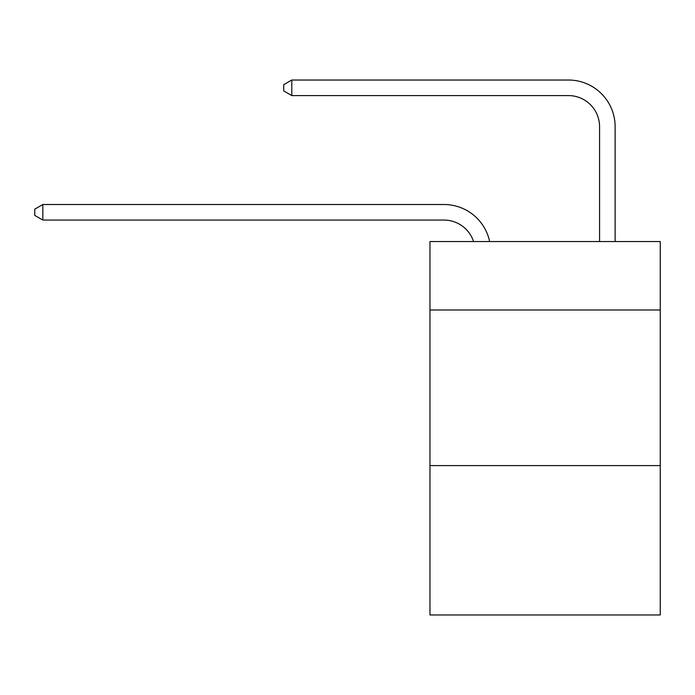 <?xml version="1.0" encoding="UTF-8"?>
<svg xmlns="http://www.w3.org/2000/svg" width="695" height="695" viewBox="0 0 695 695"><rect width="100%" height="100%" fill="white"/><g stroke="black" fill="none" stroke-linecap="round" stroke-linejoin="round"><path stroke-width="1.04" d="M660.25 310.005L660.25 241.539L429.97 241.539L429.97 310.005L660.25 310.005L660.25 614.971L429.97 614.971L429.97 310.005M660.25 465.598L429.97 465.598M443.966 220.063A31.119 31.119 0 0 1 473.556 241.539A31.119 31.119 0 0 0 443.966 220.063A31.119 31.119 0 0 1 473.556 241.539A31.119 31.119 0 0 0 443.966 220.063A31.119 31.119 0 0 1 473.556 241.539A31.119 31.119 0 0 0 443.966 220.063A31.119 31.119 0 0 1 473.556 241.539A31.119 31.119 0 0 0 443.966 220.063A31.119 31.119 0 0 1 473.556 241.539A31.119 31.119 0 0 0 443.966 220.063A31.119 31.119 0 0 1 473.556 241.539A31.119 31.119 0 0 0 443.966 220.063A31.119 31.119 0 0 1 473.556 241.539A31.119 31.119 0 0 0 443.966 220.063A31.119 31.119 0 0 1 473.556 241.539A31.119 31.119 0 0 0 443.966 220.063A31.119 31.119 0 0 1 473.556 241.539A31.119 31.119 0 0 0 443.966 220.063L42.838 220.063L34.75 215.398L34.75 209.178L42.838 204.504L443.966 204.504A46.678 46.678 0 0 1 489.645 241.539M599.568 241.539L599.568 126.707A31.119 31.119 0 0 0 568.449 95.589L291.796 95.589L283.708 90.923L283.708 84.694L291.796 80.029L568.449 80.029A46.678 46.678 0 0 1 615.127 126.707L615.127 241.539M42.838 220.063L42.838 204.504L443.966 204.504M599.568 126.707A31.119 31.119 0 0 0 568.449 95.589A31.119 31.119 0 0 1 599.568 126.707A31.119 31.119 0 0 0 568.449 95.589A31.119 31.119 0 0 1 599.568 126.707A31.119 31.119 0 0 0 568.449 95.589A31.119 31.119 0 0 1 599.568 126.707A31.119 31.119 0 0 0 568.449 95.589A31.119 31.119 0 0 1 599.568 126.707A31.119 31.119 0 0 0 568.449 95.589A31.119 31.119 0 0 1 599.568 126.707A31.119 31.119 0 0 0 568.449 95.589A31.119 31.119 0 0 1 599.568 126.707A31.119 31.119 0 0 0 568.449 95.589A31.119 31.119 0 0 1 599.568 126.707A31.119 31.119 0 0 0 568.449 95.589A31.119 31.119 0 0 1 599.568 126.707A31.119 31.119 0 0 0 568.449 95.589M291.796 95.589L291.796 80.029L568.449 80.029"/></g></svg>

